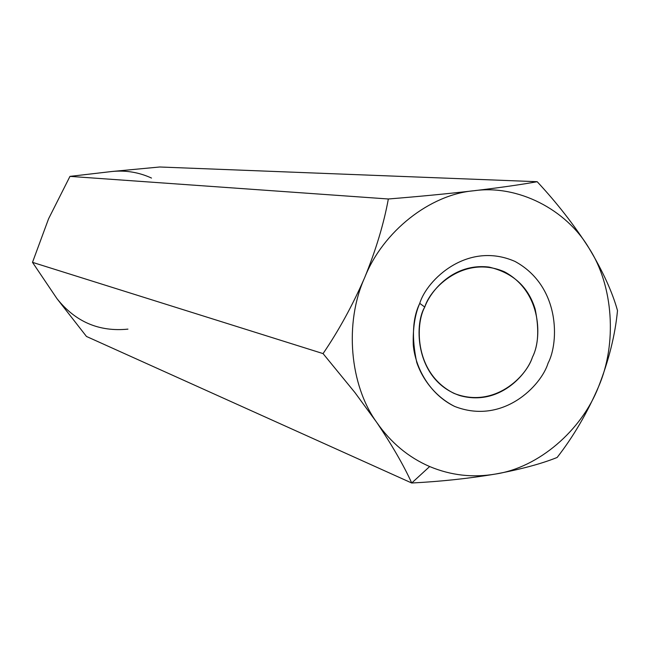 <?xml version="1.0" encoding="UTF-8"?>
<svg xmlns="http://www.w3.org/2000/svg" width="650" height="650" viewBox="0 0 650 650"><rect width="100%" height="100%" fill="white"/><g stroke="black" fill="none" stroke-linecap="round" stroke-linejoin="round"><path stroke-width="0.97" d="M56.94 298.602L32.5 262.348L48.579 218.782L69.964 176.377L112.109 171.478L159.721 166.993L537.176 181.707L159.721 166.993L112.133 171.478L69.964 176.377L388.342 198.989C418.454 196.568 446.989 193.814 473.956 190.743C500.264 187.598 521.332 184.584 537.176 181.707C556.944 202.922 574.21 225.062 588.973 248.137C602.883 271.318 612.389 292.134 617.5 310.578C615.217 334.766 608.904 360.124 598.577 386.661C587.251 412.912 573.446 436.507 557.148 457.462C541.58 463.743 521.081 469.267 495.657 474.021C472.956 477.937 450.954 475.442 429.658 466.546L411.718 483.007C440.993 481.488 468.975 478.489 495.657 474.021C468.975 478.489 440.993 481.488 411.718 483.007L86.466 336.456L411.718 483.007C403.861 465.644 392.234 445.502 376.854 422.573L354.965 392.608L323.058 353.6C338.658 330.72 352.519 305.419 364.642 277.696C375.976 249.803 383.874 223.568 388.342 198.989L69.964 176.377L48.579 218.782L32.5 262.348L323.058 353.6L32.5 262.348L56.94 298.602L86.466 336.456L56.94 298.602C75.392 321.831 99.06 332.004 127.944 329.127M151.499 178.059C139.035 172.331 125.913 170.138 112.133 171.478L112.149 171.478M411.718 483.007L429.658 466.546C408.436 457.332 390.837 442.674 376.854 422.573C392.234 445.502 403.861 465.644 411.718 483.007M557.148 457.462C573.446 436.507 587.251 412.912 598.577 386.661C581.766 430.398 538.655 467.545 495.657 474.021C521.081 469.267 541.58 463.743 557.148 457.462M617.5 310.578C612.389 292.134 602.883 271.318 588.973 248.137C613.454 285.521 617.289 343.769 598.577 386.661C608.904 360.124 615.217 334.766 617.5 310.578M588.973 248.137C574.21 225.062 556.944 202.922 537.176 181.707C521.332 184.584 500.264 187.598 473.956 190.743C517.855 184.446 566.329 209.43 588.973 248.137C566.329 209.43 517.855 184.446 473.956 190.743C446.989 193.814 418.454 196.568 388.342 198.989C383.874 223.568 375.976 249.803 364.642 277.696C382.882 231.368 430.032 194.48 473.956 190.743C430.032 194.48 382.882 231.368 364.642 277.696C352.519 305.419 338.658 330.72 323.058 353.6L354.965 392.608L376.854 422.573C349.684 385.223 344.199 322.952 364.642 277.696C344.199 322.952 349.684 385.223 376.854 422.573C390.837 442.674 408.436 457.332 429.658 466.546C450.954 475.442 472.956 477.937 495.657 474.021C538.655 467.545 581.766 430.398 598.577 386.661C617.289 343.769 613.454 285.521 588.973 248.137M419.754 303.363C426.782 279.866 467.512 240.638 514.979 261.422C560.43 286.171 559.065 342.501 548.08 363.139C541.279 385.661 502.954 425.262 454.659 406.437C436.247 397.158 422.955 380.551 416.756 362.464C411.523 337.748 412.523 318.053 419.754 303.363C414.96 314.21 412.799 328.071 413.27 344.955C415.301 367.892 429.658 394.363 454.659 406.437C502.954 425.262 541.279 385.661 548.08 363.139C559.065 342.501 560.43 286.171 514.979 261.422C467.512 240.638 426.782 279.866 419.754 303.363L424.759 307.052C413.757 324.707 415.35 380.559 459.818 395.574C498.834 406.543 526.817 374.725 532.439 357.175C538.403 345.459 539.313 329.461 535.169 309.181C528.336 286.796 512.964 272.764 489.052 267.085C453.724 262.803 430.731 290.485 424.759 307.052C430.633 287.43 464.628 254.532 504.522 271.83C542.758 292.476 541.702 339.836 532.439 357.175C526.727 376.106 494.414 409.273 453.944 393.348C414.724 373.783 414.96 324.797 424.759 307.052L419.754 303.363"/></g></svg>
